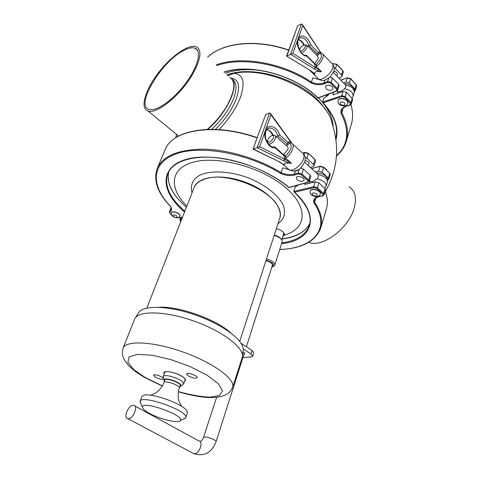 <?xml version="1.0" encoding="UTF-8"?>
<svg xmlns="http://www.w3.org/2000/svg" width="479" height="479" viewBox="0 0 479 479"><rect width="100%" height="100%" fill="white"/><g stroke="black" fill="none" stroke-linecap="round" stroke-linejoin="round"><path stroke-width="0.72" d="M281.76 239.871L283.67 233.89L283.442 232.327M281.251 239.195C280.017 237.291 277.688 235.925 274.257 235.099M283.376 234.806L284.472 234.057M265.947 260.69C270.228 261.815 272.389 263.396 272.437 265.42L272.264 265.761M266.108 260.199C272.18 262.109 274.425 264.246 272.838 266.611L271.856 267.043M272.677 266.713L273.982 266.168L274.754 265.192C274.772 262.6 272.03 260.504 266.534 258.894M274.138 235.482C278.173 236.518 280.808 238.153 282.029 240.38L282.167 241.877L274.754 265.192M243.009 351.544L244.757 353.927L243.865 354.64M242.955 357.496L250.864 357.047L252.684 356.22L253.762 352.795L252.11 350.58L241.117 343.239M252.684 356.22L251.026 354.017L243.224 348.844M146.837 308.093L194.049 187.708C195.181 184.786 197.498 182.403 201.012 180.571L204.784 179.032C225.729 171.039 271.892 189.385 278.742 208.251C280.341 211.904 280.676 215.233 279.742 218.22L279.682 218.412M206.976 178.422C226.345 172.757 264.246 186.349 275.599 203.018M230.848 332.953C216.448 319.433 178.781 305.955 159.046 307.273M188.421 375.979L186.672 374.009C187.049 371.979 198.09 375.835 197.186 377.68C195.642 378.673 192.72 378.111 188.421 375.979M155.31 377.183L153.496 375.255C153.861 373.428 164.309 377.212 163.447 378.859C162.058 379.715 159.345 379.152 155.31 377.183M242.422 356.172L243.116 350.712C245.38 341.749 224.495 325.271 196.408 315.326C168.357 305.279 141.928 304.913 138.203 313.35L135.437 317.757M242.111 357.825L242.302 357.112C244.601 348.143 223.142 331.408 194.3 321.193C165.494 310.877 138.467 310.35 134.767 318.822L123.091 348.155M186.87 206.018C169.811 189.588 169.41 170.273 190.301 163.129C213.041 154.609 258.989 165.638 283.969 186.247C309.23 206.73 306.955 228.812 284.508 235.063L282.927 236.213M186.301 207.461L177.212 198.013C172.715 192.289 169.865 186.78 168.668 181.493L168.111 176.344L168.782 171.518M279.712 218.316C284.059 207.593 268.066 190.241 244.47 181.864C220.921 173.338 197.534 176.577 194.079 187.63M276.353 228.657C281.706 230.183 284.424 232.321 284.508 235.063M305.207 157.501L306.805 158.357L313.5 164.423L314.068 165.77L313.176 166.512L310.392 167.333M281.574 243.745C311.643 240.644 321.708 216.789 294.519 192.199L293.807 191.42L295.208 187.049L298.303 185.002M328.875 94.01L328.205 95.237L323.72 98.249L322.654 102.59C334.198 115.319 338.563 127.204 335.749 138.239M319.2 79.532L312.799 77.873L311.392 82.089C315.895 84.029 320.08 84.31 323.948 82.951L324.846 80.185L329.983 77.065L332.45 78.047L338.587 84.304L339.072 85.741L337.743 89.998L337.258 88.561L338.587 84.304M307.985 46.343L309.093 45.84L318.176 54.816L316.817 55.402M317.152 54.121L318.415 52.774L310.679 44.804C308.362 36.602 299.896 32.853 297.884 39.332L302.776 25.597L320.463 52.319C319.547 51.684 318.864 51.834 318.415 52.774L320.068 53.397L320.559 52.84L322.169 53.432C323.361 54.211 323.606 55.714 322.906 57.947C321.762 61.055 319.583 63.923 316.368 66.551L315.559 67.593L321.481 71.73L316.368 66.551L316.445 64.21L315.924 64.851L314.619 64.054L314.523 63.473L306.614 55.45M302.423 24.567L320.942 52.906M314.338 68.982L315.392 67.455L292.885 53.373L286.843 55.929L297.693 25.812L301.447 23.998L290.639 54.217L314.338 68.982L315.392 67.455L314.619 64.054L306.782 56.109L306.452 55.289L305.913 55.223C299.83 56.516 294.286 38.033 300.561 37.769C304.279 37.572 307.123 40.26 309.093 45.84L310.679 44.804M302.776 25.597L302.255 24.309L301.447 23.998M321.481 71.73L319.792 71.73C316.128 71.209 314.446 71.904 314.739 73.814L314.715 74.514L310.236 70.724L310.703 70.682L286.544 56.085L310.53 70.575M314.511 69.09L319.792 71.73M314.625 63.575L315.613 64.096L315.924 64.851M319.876 53.073L318.176 54.816M307.087 45.421L317.9 56.51L318.266 58.779L314.493 63.444M309.859 70.491L310.23 70.724M286.538 56.097L297.693 25.812M333.432 72.449L345.658 85.1L345.88 87.052L344.509 88.831L340.437 91.776L337.935 91.489M299.459 49.888C300.171 47.786 301.596 46.229 303.746 45.206C305.171 44.822 305.674 45.379 305.261 46.876C304.003 49.409 302.339 50.87 300.273 51.259M301.566 52.9C304.063 51.738 305.889 49.864 307.027 47.277L306.704 45.026L304.74 45.086M310.2 190.953L310.224 190.858C310.985 187.349 321.643 190.462 320.379 193.839L320.337 193.959M294.256 171.075L297.98 169.979L300.734 168.045L303.381 169.081L310.152 175.116L310.727 176.452L309.212 181.313L308.626 179.984L310.152 175.116M184.529 211.981C161.189 192.57 158.519 168.069 185.032 159.735C211.185 151.071 262.294 164.399 288.843 187.439L307.734 182.2L307.961 180.667L301.147 174.649L298.375 173.943L298.118 173.021L294.351 174.122L294.609 175.039C290.394 176.104 285.735 175.565 280.646 173.428L281.119 172.62C285.951 174.637 290.364 175.134 294.351 174.122L295.381 170.967M288.783 169.572L282.73 167.806L281.119 172.62C258.331 158.723 228.142 149.634 203.701 149.161C178.433 149.436 162.944 155.855 157.226 168.41C153.25 180.08 157.322 192.39 169.434 205.329L169.62 205.377C171.877 207.946 172.159 209.952 170.458 211.389C169.416 212.365 169.841 213.646 171.722 215.227M171.518 212.73L171.548 212.64C172.29 210.113 181.092 213.61 179.93 215.969L179.888 216.065M297.124 179.781C300.231 181.721 302.536 181.834 304.033 180.128C305.057 177.475 296.854 174.949 296.208 177.715L297.124 179.781M305.201 160.543C307.919 161.297 309.224 162.471 309.111 164.069L307.943 165.129M327.612 180.158L328.816 179.35L328.331 178.14L322.133 172.195L318.529 171.213L315.541 171.967M294.519 192.199L313.99 187.606L316.721 188.355L323.026 194.246L322.66 195.689L324.199 194.785L325.642 189.959L325.151 188.762L318.876 182.846L315.248 181.852L304.668 184.415L305.075 183.122M315.871 198.031L314.607 202.198L314.565 199.809M319.14 196.635L318.774 196.558C314.691 197.629 313.044 199.677 313.841 202.701L314.607 202.198C320.894 211.742 322.966 220.292 320.822 227.848L326.474 208.646C327.971 203.413 327.558 197.635 325.235 191.325M304.752 162.255L318.128 174.601L318.313 176.859L316.817 178.859L312.542 181.769L310.673 181.691L310.081 181.164M268.671 144.233C271.455 143.922 273.707 141.964 275.431 138.365C275.928 136.808 275.736 135.802 274.862 135.347L272.731 135.539M267.414 141.994L267.504 141C267.857 138.862 269.162 137.138 271.419 135.826C273.353 135.15 274.06 135.844 273.551 137.898C270.886 142.143 268.875 143.179 267.504 141M275.473 135.898L287.232 146.484C288.13 146.957 288.334 147.969 287.861 149.52L283.514 154.651M253.014 149.095L265.755 114.457L253.014 149.095M278.838 161.603L253.307 149.023L257.199 147.682L283.544 160.758L284.652 159.196L259.624 146.712L257.199 147.682L269.617 112.972L265.755 114.457M283.544 160.758L289.55 163.219C285.622 162.68 283.885 163.213 284.346 164.824L284.221 165.195C283.604 164.722 284.688 164.938 279.502 162.118L279.203 161.968M281.478 162.956L283.071 164.189M276.233 136.587L277.928 135.994L287.951 144.724L285.999 145.371M291.352 163.225L285.7 158.214L284.837 159.327L291.352 163.225L289.55 163.219M283.819 154.921L284.801 155.424L285.221 156.423L285.777 155.741L285.7 158.214C289.071 155.627 291.406 152.561 292.699 149.011C293.633 145.933 293.22 143.922 291.448 142.976L290.729 142.664L289.927 143.359L289.747 142.928L287.945 144.724M290.46 141.862C289.442 141.281 288.681 141.539 288.172 142.634L279.622 134.898L277.928 135.994C276.126 130.779 273.317 128.115 269.497 128.013L267.809 128.552M279.622 134.898C277.125 126.181 267.701 123.169 265.378 130.569L270.994 114.804L270.324 113.236L269.617 112.972M259.624 146.712L265.378 130.569C262.534 137.539 269.138 149.113 275.156 147.861L274.701 146.825L274.198 146.79M286.831 144.029L288.172 142.634L289.747 142.928M275.156 147.861L283.819 155.561L283.658 154.783L274.934 147.029M283.819 155.561L285.221 156.423M270.994 114.804L291.489 142.999M290.46 141.856L290.543 141.341L270.563 113.565M283.742 160.854L284.837 159.327L283.825 155.561M207.73 129.36C227.022 113.385 240.081 84.508 231.411 78.49M183.738 50.469C188.552 47.942 192.342 47.199 195.115 48.241C202.054 50.804 197.887 67.18 185.391 83.699C172.985 100.261 156.028 111.96 149.059 109.428C134.791 105.895 161.441 61.354 183.738 50.469M227.956 75.754L233.842 73.317C243.356 74.197 245.511 82.31 240.296 97.65C235.943 108.571 228.86 119.223 219.047 129.593M176.146 137.485L176.458 134.288M233.842 73.317C270.988 65.677 327.031 95.279 332.222 123.911C339.797 147.442 337.521 169.979 325.391 191.516M308.847 242.266C322.044 248.427 349.371 228.046 354.328 207.485C356.771 197.474 355.023 190.594 349.077 186.84M191.983 75.335C200.821 59.719 202.276 50.193 196.336 46.75C188.636 43.577 170.476 56.612 157.771 73.598C144.939 90.543 139.88 108.362 147.993 110.978C156.262 114.637 179.781 96.045 191.983 75.335M207.287 129.378C215.005 122.72 221.496 114.984 226.765 106.17C235.093 90.86 236.045 81.232 229.621 77.281M335.947 139.629C339.216 128.204 334.953 115.936 323.151 102.829L342.012 96.536L344.575 97.201L350.287 103.35L349.868 104.967L351.341 104.003L352.604 99.776L352.197 98.476L346.515 92.315L343.102 91.435L332.863 94.908L333.725 92.172M354.364 91.369L355.388 90.465L354.987 89.16L349.365 82.981L345.976 82.107L343.641 82.921M338.216 100.458L338.24 100.374C339.156 96.435 349.161 99.237 347.784 103.057L347.748 103.165M349.868 104.967L346.101 106.176C342.15 107.619 340.467 109.996 341.066 113.307L341.784 112.834L342.988 108.32M323.151 102.829L322.654 102.59M224.579 72.167L224.232 72.335M334.198 67.898L335.444 68.671L341.521 74.946L341.994 76.395L341.108 77.257L338.946 78.107M333.893 71.179C336.396 71.868 337.545 73.077 337.354 74.808L336.659 75.754M333.845 71.329L335.51 71.748M330.456 85.561L329.51 85.28M326.325 88.908C329.187 90.86 331.384 90.842 332.905 88.866C334.025 85.873 326.331 83.574 325.564 86.669L326.325 88.908M223.98 72.107C250.11 62.965 295.525 75.203 317.984 97.902L336.324 90.932L336.623 89.22L330.45 82.981L327.84 82.37L324.187 83.813C320.098 85.244 315.685 84.933 310.937 82.873L311.392 82.089C282.945 62.665 240.859 55.486 216.131 64.904M164.8 380.081C165.321 377.254 181.499 383.014 180.194 385.559L179.302 388.086C180.601 385.571 164.399 379.799 163.884 382.595L164.8 380.081M187.367 412.97L187.038 411.12C184.062 404.156 149.759 391.942 143.209 395.516L141.85 396.708L140.102 401.372M183.176 419.191L185.756 417.676C189.409 411.168 141.155 393.989 140.09 401.414L141.083 404.114M148.197 412.611C158.387 418.85 178.685 423.933 180.326 420.544C185.008 415.455 141.88 400.097 142.479 407.066C142.502 408.497 144.407 410.347 148.197 412.611M183.014 384.511L183.673 383.877C183.379 381.547 179.559 379.158 172.212 376.704C167.027 375.314 164.016 375.273 163.177 376.578L163.273 377.434M164.411 381.134L163.8 379.895C164.285 378.638 166.836 378.632 171.47 379.865C177.96 382.062 181.17 384.122 181.086 386.044L179.817 386.637M164.537 372.86L164.548 372.291L166.674 371.608C171.41 371.764 176.464 373.303 181.828 376.219C187.199 380.134 184.75 379.326 185.325 379.685L185.283 379.691M128.192 418.736C133.198 419.227 138.611 405.533 133.557 405.288C128.629 404.306 122.744 418.406 127.995 418.724L128.192 418.736M252.11 350.58L251.026 354.017M184.684 380.997C186.427 380.098 185.487 378.506 181.864 376.219C174.613 371.692 161.662 369.896 164.231 373.686M185.325 379.685L184.978 380.164M178.398 391.588C190.235 394.876 200.695 396.732 209.778 397.169L219.406 395.534L222.597 390.9L218.436 383.793L207.138 375.243L190.325 366.657L170.829 359.567L152.118 355.238L137.431 354.358L129.037 356.909L127.875 362.298L133.683 369.549L145.245 377.548L162.363 385.858M232.608 387.511L232.674 387.307C235.638 379.308 213.323 362.735 183.235 352.077C153.184 341.317 125.6 340.126 123.043 348.269C122.259 351.969 122.133 354.382 122.672 355.508L123.558 358.053C123.989 359.328 125.336 361.429 127.588 364.363C128.617 365.746 131.587 368.393 136.491 372.303L144.664 377.506L162.273 386.02M192.037 192.845C190.013 185.613 192.606 179.314 199.707 175.23C210.143 170.35 228.279 170.937 246.176 177.092C263.905 183.708 278.275 194.773 283.233 205.168C286.125 212.826 284.131 219.34 277.982 223.639M301.321 232.746C296.172 235.848 289.765 237.871 282.095 238.823C296.441 236.907 305.698 231.734 309.865 223.268C305.548 231.926 296.273 237.177 282.029 239.039M294.1 192.001C307.081 204.491 312.182 215.574 309.41 225.244C306.015 234.872 296.83 240.757 281.844 242.901M182.218 217.873L181.691 217.999L181.978 217.262M322.954 54.241L331.905 63.497C333.115 64.294 333.378 65.809 332.707 68.036C331.007 74.071 321.493 81.208 318.325 78.927L317.487 78.089M304.375 45.068C302.782 41.954 300.812 40.104 298.459 39.512M320.068 53.397C322.654 55.348 321.445 58.953 316.445 64.21M320.589 52.013L320.589 52.84M292.885 53.373L297.884 39.332C295.405 45.355 301.405 56.582 306.782 56.109M312.583 72.377L314.715 74.514M314.739 73.814L310.703 70.682M310.224 70.724L318.325 78.927C320.481 80.526 322.912 80.855 325.618 79.909M345.658 85.1C351.544 86.178 354.37 88.687 354.149 92.615L353.035 96.339C353.251 92.423 350.406 89.92 344.509 88.831M337.857 91.411L337.605 92.028L337.809 91.363M320.313 194.055C321.577 190.678 310.919 187.564 310.158 191.073C309.889 193.007 310.392 194.336 311.667 195.055C313.889 196.456 315.924 196.905 317.775 196.396C318.577 196.444 319.421 195.66 320.313 194.055L320.379 193.839M312.47 195.085C316.212 196.719 317.655 196.342 316.811 193.953C313.05 192.313 311.601 192.69 312.47 195.085M301.147 174.649L301.824 173.961L298.118 173.021L299.393 169.063M307.961 180.667L308.626 179.984L301.824 173.961L303.381 169.081M302.932 153.226L304.674 152.675L304.045 154.621M177.212 198.013C169.59 188.648 166.782 179.823 168.776 171.53M167.86 173.38L167.764 173.62C164.004 185.523 169.692 198.049 184.834 211.203M180.559 217.658L182.589 216.933M307.734 182.2L308.147 182.271M171.039 207.85L169.638 211.329L170.165 210.658L170.458 211.389M178.02 217.741L180.158 217.61M169.362 205.252L169.434 205.329C170.985 207.179 171.524 208.581 171.045 209.533L170.165 210.658L171.141 208.239M280.646 173.428C247.457 152.981 200.066 144.73 175.667 154.01C150.987 163.141 150.951 185.595 169.62 205.377M298.375 173.943L294.609 175.039M157.34 168.147L165.057 149.939C171.913 129.905 214.077 122.516 257.043 137.91M266.935 141.718L267.42 141.928M308.32 153.286L314.901 159.291L315.553 161.022L314.068 165.77M306.805 158.357L308.326 153.585L304.674 152.675L304.967 152.406L308.242 153.214L314.99 159.663L313.5 164.423M323.565 167.153L329.75 173.416L323.487 167.075L320.283 166.207L311.799 168.596M322.133 172.195L323.576 167.452L319.984 166.476L318.529 171.213M326.355 209.054L326.474 208.646C327.983 203.318 327.582 197.498 325.271 191.193M329.732 173.117L330.223 174.625L329.75 173.416L328.331 178.14M180.721 221.693C179.936 220.388 179.721 219.538 180.074 219.143L181.691 217.999L181.876 218.747M313.99 187.606L313.757 186.69L293.807 191.42M180.781 221.549C179.936 220.16 180.302 219.232 181.87 218.771M316.721 188.355L317.397 187.696L313.757 186.69L315.248 181.852M323.026 194.246L323.702 193.594L317.397 187.696L318.876 182.846M313.841 202.701C331.935 228.908 312.793 248.649 279.76 249.445M314.547 199.887C314.212 198.971 315.697 197.899 319.002 196.665L323.032 195.767M324.199 194.785L323.702 193.594L325.151 188.762M322.66 195.689L318.774 196.558M318.128 174.601C324.361 175.919 327.456 178.356 327.408 181.924C327.768 177.302 326.648 177.745 325.954 176.374C325.959 175.889 324.271 174.895 320.9 173.38L316.703 173.015M309.877 180.984L309.506 183.241M324.786 188.421L326.139 186.169C326.175 182.619 323.068 180.188 316.817 178.859M273.305 135.335C271.653 131.941 269.485 129.983 266.785 129.45M284.346 164.824L279.826 162.088L253.062 149.095M282.933 164.093L284.388 165.369M292.687 144.101L302.183 152.717C303.973 153.693 304.422 155.717 303.524 158.783C301.692 165.147 292.938 171.853 289.238 169.823L287.921 168.668M289.927 143.359C292.447 146.173 291.064 150.304 285.777 155.741M290.609 141.437L290.645 142.622M173.47 216.61C176.739 217.999 177.757 217.711 176.523 215.754C173.242 214.364 172.224 214.646 173.47 216.61M179.859 216.155C181.014 213.796 172.218 210.305 171.47 212.826C171.482 215.795 170.841 214.065 173.045 216.622C178.835 218.741 177.769 218.208 179.859 216.155L179.93 215.969M327.007 94.722L327.744 95.525M225.375 73.383C234.812 69.868 245.996 68.82 258.923 70.251M318.481 97.956L322.463 102.314M322.912 102.859C329.444 111.014 332.851 118.96 333.127 126.701M227.028 74.904C255.774 63.731 309.278 82.52 325.193 109.41M227.657 75.478L231.327 74.461M215.376 129.396C224.938 119.894 231.842 109.907 236.087 99.422C240.614 86.322 238.919 79.227 231.004 78.137M211.706 129.312C221.759 119.882 229.028 109.709 233.512 98.8C237.129 88.902 236.746 82.484 232.375 79.55M325.876 95.147L326.906 96.261M351.341 104.003L350.927 102.716L345.215 96.566L341.796 95.674L322.469 102.147M342.012 96.536L341.796 95.674L343.102 91.435M355.388 90.465L356.627 86.316L356.232 85.011L350.634 78.819L347.257 77.957L345.976 82.107M349.365 82.981L350.58 78.538L347.461 77.742L340.964 80.179M344.575 97.201L345.215 96.566L346.515 92.315M350.287 103.35L350.927 102.716L352.197 98.476M341.066 113.307C349.862 130.749 348.335 144.868 336.48 155.675M336.45 156.112C341.329 151.951 344.641 146.939 346.383 141.065C348.832 132.467 347.299 123.061 341.784 112.834L341.868 110.188M346.461 106.278L350.227 105.075M341.85 110.266C341.515 109.296 345.233 106.236 346.377 106.308L346.101 106.176M336.001 137.186L335.695 137.922L336.001 137.192M351.251 124.528L351.388 124.067C353.107 118.073 352.957 111.601 350.945 104.644M350.628 78.592L356.172 84.729L354.987 89.16M335.444 68.671L336.725 64.216L333.342 63.707L336.779 64.497L342.826 70.772L343.293 72.227L341.994 76.395M336.773 64.264L342.772 70.497L341.521 74.946M332.516 64.048L333.342 63.707L333.013 64.719M207.682 57.157C222.681 42.631 256.678 38.901 288.645 50.235M330.45 82.981L331.085 82.316L337.258 88.561L336.623 89.22M327.84 82.37L327.606 81.502L331.085 82.316L332.45 78.047M310.937 82.873C282.903 63.737 241.488 56.504 216.855 65.569M324.187 83.813L323.948 82.951L327.606 81.502L328.72 78.041M336.324 90.932L336.725 91.028M340.324 104.386C343.814 105.973 345.215 105.464 344.533 102.859C341.03 101.273 339.629 101.782 340.324 104.386M347.73 103.242C349.107 99.422 339.096 96.626 338.18 100.566C337.791 102.117 338.186 103.392 339.36 104.398C341.431 105.913 343.425 106.332 345.335 105.661C346.389 105.398 347.185 104.59 347.73 103.242L347.784 103.057M192.456 452.948L194.091 453.733C199.342 454.481 203.946 441.333 198.665 440.812L134.856 405.994M127.995 418.724L193.881 453.709C204.365 456.786 211.76 452.757 216.077 441.626C216.742 440.446 208.826 437.052 205.15 436.95L203.497 437.369C202.449 439.944 201.27 441.309 199.959 441.464M272.838 266.611L273.982 266.168M283.406 234.716L283.873 234.554M279.742 218.22L239.757 341.323M242.158 357.663L232.674 387.307C228.537 395.079 226.351 394.025 224.435 395.361L221.424 396.396C218.412 397.211 213.987 397.6 208.149 397.558C198.959 396.881 189.031 394.953 178.374 391.774M330.115 77.071L333.809 71.437C334.366 67.539 334.827 67.994 332.671 64.276M321.253 52.989L320.72 52.217M298.387 39.649C300.429 40.296 302.249 42.134 303.86 45.17M337.605 92.028L337.366 93.381M352.017 98.285L353.035 96.339M344.617 83.921C347.622 83.412 350.55 84.699 353.4 87.789C354.358 89.088 354.61 90.699 354.149 92.615M338.252 91.806L337.21 90.753M326.696 170.177C326.894 169.817 326.025 168.973 324.085 167.65M177.823 217.795L182.517 217.113M167.764 173.62C172.177 162.237 190.864 155.106 216.346 157.693C241.775 160.237 271.156 172.428 288.843 187.612L308.003 182.313L309.212 181.313M169.638 211.329C169.021 212.101 169.752 213.46 171.829 215.406M314.978 159.363L315.553 161.022M165.057 149.939C172.278 129.498 214.329 122.367 257.139 137.641M266.731 141.329L267.45 141.628M302.782 153.1L304.836 152.448M311.631 168.452L320.158 166.237M328.816 179.35L330.223 174.625M279.736 249.529C301.944 248.607 315.643 241.38 320.822 227.848M180.074 219.143L180.673 217.628M310.673 181.691L309.434 180.595M326.139 186.169L327.408 181.924M309.721 181.373L309.853 180.96M266.731 129.51C268.306 130.252 269.432 129.516 272.874 135.479M297.98 169.979C296.333 171.524 293.423 171.476 289.238 169.823L282.077 163.537M273.587 146.873C271.539 147.586 269.03 145.209 266.061 139.748C264.426 132.923 265.576 129.013 269.497 128.013L267.545 128.725M292.112 143.407L290.759 141.64M300.782 168.045L304.854 161.95C305.602 156.573 305.524 157.07 303.393 153.789M197.683 50.594L195.115 48.241M176.41 134.246L175.787 137.713M147.993 110.978L178.613 136.054M350.987 104.602C352.981 111.547 353.113 118.032 351.388 124.067L346.383 141.065M356.22 84.783L356.627 86.316M340.868 80.077L347.383 77.772M332.444 63.952L333.456 63.533M207.658 57.139C222.759 42.445 256.744 38.709 288.723 50.032M342.82 70.545L343.293 72.227M224.184 72.293C250.146 63.096 295.717 75.407 317.972 98.141L336.635 91.064L337.743 89.998M181.499 406.27L179.26 401.791C178.715 401.258 177.122 392.756 179.302 388.086M150.687 395.253L155.232 393.205C156.052 393.097 162.621 387.541 163.884 382.595M187.385 412.922L185.756 417.676M180.326 420.544L185.571 418.047M142.479 407.066L140.006 401.821M181.086 386.044L183.583 384.062M163.8 379.895L163.135 376.775M164.848 371.997L163.177 376.578M185.277 379.302L183.673 383.877M216.622 397.336L203.497 437.369M272.485 265.061L246.386 346.754M244.446 352.831L216.077 441.626"/></g></svg>
